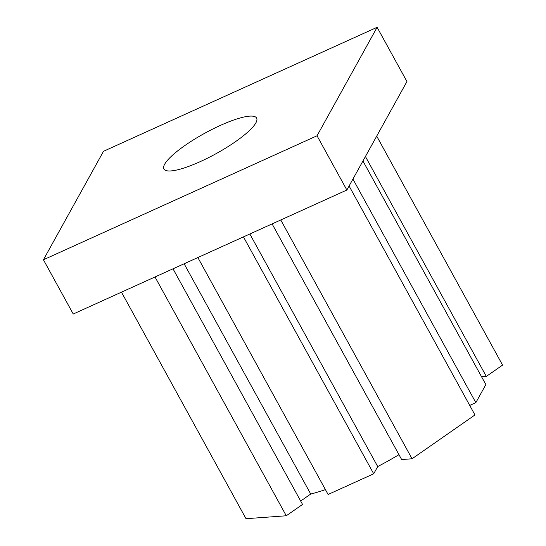 <?xml version="1.0" encoding="UTF-8"?>
<svg xmlns="http://www.w3.org/2000/svg" width="546" height="546" viewBox="0 0 546 546"><rect width="100%" height="100%" fill="white"/><g stroke="black" fill="none" stroke-linecap="round" stroke-linejoin="round"><path stroke-width="0.82" d="M200.259 161.616A52.894 11.678 -28.8 0 0 256.62 118.059A52.894 11.678 -28.8 0 0 220.284 125.457A52.894 11.678 -28.8 0 0 163.923 169.014A52.894 11.678 -28.8 0 0 200.259 161.616M346.867 190.022L406.941 81.545L377.115 27.3L103.501 151.297L43.427 259.773L73.246 314.018L346.867 190.022L317.042 135.777L377.115 27.3M43.427 259.773L317.042 135.777M365.424 156.518L486.315 376.419L502.573 365.09L376.706 136.138M486.315 376.419L481.558 376.76M352.928 179.074L475.839 402.648L485.851 384.568L362.94 160.995M475.839 402.648L469.724 405.419M280.76 219.977L412.046 458.783L474.965 414.946L349.099 185.995M412.046 458.783L401.638 459.541L272.099 223.908M398.969 454.688A105.781 23.348 151.2 0 1 377.709 466.571L249.843 233.988M377.709 466.571L373.703 473.805L243.455 236.882M373.703 473.805L328.098 494.471L197.85 257.548M325.436 489.619A105.781 23.348 151.2 0 1 310.722 494.034L184.132 263.766M310.722 494.034L300.669 501.037M155.003 276.972L286.281 515.772L302.545 504.443L173.007 268.809M286.281 515.772L246.014 518.7L121.478 292.165"/></g></svg>
